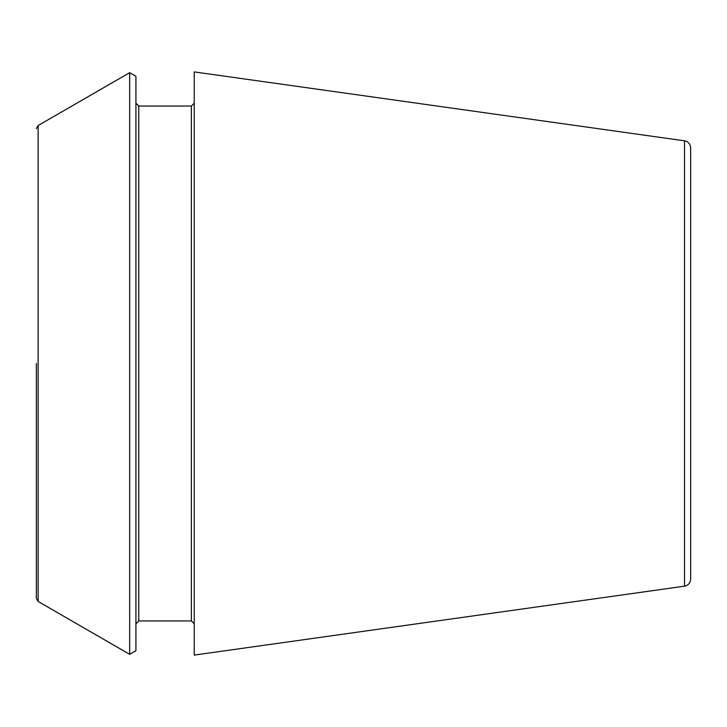 <?xml version="1.0" encoding="UTF-8"?>
<svg xmlns="http://www.w3.org/2000/svg" width="727" height="727" viewBox="0 0 727 727"><rect width="100%" height="100%" fill="white"/><g stroke="black" fill="none" stroke-linecap="round" stroke-linejoin="round"><path stroke-width="1.09" d="M684.525 140.82C688.278 141.611 690.323 143.955 690.65 147.863L690.65 579.137C690.323 583.045 688.278 585.389 684.525 586.18L194.236 655.091L194.236 71.909L684.525 140.82L684.525 586.18M36.35 363.5L36.35 598.394L36.35 363.5M38.131 601.474L38.131 125.526L129.67 72.673L129.67 654.327L38.131 601.474L36.35 598.394M129.67 72.673L135.922 76.28L135.922 650.72L129.67 654.327M194.236 103.207L191.392 106.051L191.392 620.949L194.236 623.793M191.392 106.051L138.766 106.051L138.766 620.949L135.922 623.793M38.131 125.526L36.35 128.606M191.392 620.949L138.766 620.949M138.766 106.051L135.922 103.207"/></g></svg>
